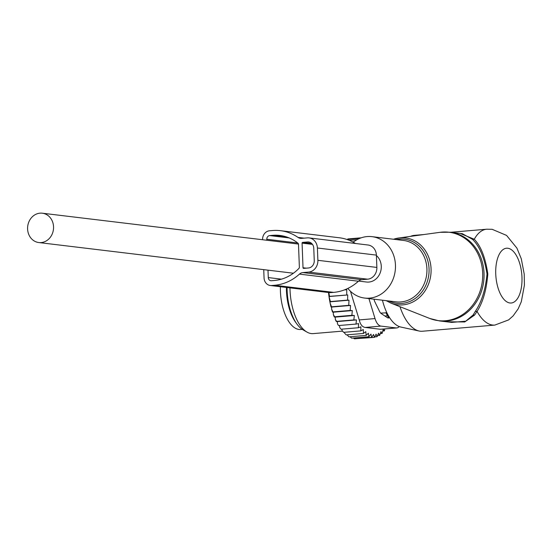 <?xml version="1.0" encoding="UTF-8"?>
<svg xmlns="http://www.w3.org/2000/svg" width="552" height="552" viewBox="0 0 552 552"><rect width="100%" height="100%" fill="white"/><g stroke="black" fill="none" stroke-linecap="round" stroke-linejoin="round"><path stroke-width="0.83" d="M347.85 288.42A30.926 27.124 -83.1 0 0 364.596 298.059A30.926 27.124 -83.1 0 0 382.357 293.271A30.926 27.124 -83.1 0 0 394.921 260.178A30.926 27.124 -83.1 0 0 371.993 236.656A30.926 27.124 -83.1 0 0 354.239 241.445A30.926 27.124 -83.1 0 0 353.239 242.197M382.432 300.212A42.58 20.12 85.1 0 0 400.911 327.074L419.106 331.014A48.107 22.736 85.1 0 0 420.175 331.193A48.107 22.736 85.1 0 0 422.404 331.234L494.827 325.087L508.599 319.918L513.132 315.889L518.19 308.816L521.316 301.702L524.4 285.212L524.227 274.137L521.288 258.771L516.9 248.096L506.557 235.407L492.17 229.315L486.685 229.218A48.107 22.736 85.1 0 0 474.278 239.257L460.113 233.427M423.708 234.565L414.262 235.366A48.107 22.736 85.1 0 0 411.054 236.139A48.107 22.736 85.1 0 0 410.495 236.38M399.972 306.698A48.107 22.736 85.1 0 0 419.106 331.014M473.14 314.971L475.334 311.314C481.592 302.082 485.491 289.641 487.023 273.999C484.463 257.86 479.647 246.323 472.574 239.382L474.278 239.257C480.937 246.13 485.449 257.722 487.816 274.04C486.505 289.89 482.917 302.351 477.052 311.411L474.582 315.088L473.14 314.971L465.757 321.202L451.695 322.402L439.461 320.926A44.671 39.178 -83.1 0 0 465.108 314.005A44.671 39.178 -83.1 0 0 483.255 266.202A44.671 39.178 -83.1 0 0 450.142 232.226L440.103 232.309A44.519 39.047 96.9 0 1 480.785 261.282A44.519 39.047 96.9 0 1 463.839 313.736A44.519 39.047 -83.1 0 1 429.725 318.456L439.461 320.926M472.574 239.382L462.341 233.696M474.582 315.088L464.722 321.961L446.547 321.781M494.827 325.087A48.107 22.736 85.1 0 1 492.591 325.045A48.107 22.736 85.1 0 1 477.052 311.411L475.334 311.314M358.6 281.072L366.528 282.031A14.773 12.958 -83.1 0 0 368.86 282.065A14.773 12.958 -83.1 0 0 380.645 271.494A14.773 12.958 -83.1 0 0 376.409 255.555M41.138 242.59A14.773 12.958 -83.1 0 0 53.544 228.1A14.773 12.958 -83.1 0 0 42.338 213.21A14.773 12.958 -83.1 0 0 40.006 213.169A14.773 12.958 -83.1 0 0 27.6 227.652A14.773 12.958 -83.1 0 0 38.806 242.549A14.773 12.958 -83.1 0 0 41.138 242.59M280.395 286.716A36.08 17.05 85.1 0 0 300.688 329.503L302.261 329.365M286.412 287.44A36.08 17.05 85.1 0 0 296.203 323.03M380.687 313.115L386.883 312.805M385.924 312.673L387.497 315.785A5.499 2.601 85.1 0 0 389.519 317.552M347.132 334.829L348.954 336.858L366.169 335.395L368.37 333.187L368.915 336.706L351.707 338.169L349.933 336.692M344.427 332.276L344.648 333.249L346.256 334.905L363.464 333.442L363.292 329.523L360.842 330.883L343.634 332.345L342.123 330.627A48.797 23.06 -94.9 0 0 342.509 331.076L343.185 331.842M341.874 329.144L342.123 330.627M340.763 328.923A48.797 23.06 -94.9 0 1 339.721 327.46L340.763 328.923M339.501 325.473L339.721 327.46M338.438 325.459A48.797 23.06 -94.9 0 1 337.472 323.782L338.438 325.459M328.516 292.512A48.797 23.06 -94.9 0 0 329.875 301.765L330.193 303.324A48.797 23.06 -94.9 0 0 331.055 307.002L331.566 307.064L331.648 309.217A48.797 23.06 -94.9 0 0 332.518 312.101L333.27 312.19L333.36 314.571A48.797 23.06 -94.9 0 0 334.277 316.993L335.236 317.103L335.326 319.47A48.797 23.06 -94.9 0 0 336.292 321.519L337.348 321.561L337.472 323.782M384.806 328.951L384.399 330.883L382.777 331.021M368.915 336.706L370.965 334.119L371.682 337.369L373.559 334.429L374.415 337.369L376.112 334.119L377.092 336.713L378.582 333.187L379.672 335.395L380.949 331.648L382.115 333.442L383.178 329.523L384.399 330.883M382.115 333.442L380.287 333.601M379.672 335.395L377.582 335.575M377.092 336.713L374.656 336.92M374.415 337.369L356.882 338.624M371.682 337.369L354.474 338.831L353.37 338.031M343.192 331.842L343.634 332.345M336.292 321.519L336.61 321.374L335.326 319.47M334.277 316.993L334.657 316.786L333.36 314.571M331.648 309.217L332.959 311.908L332.518 312.101M330.193 303.324L331.538 306.815L331.055 307.002M329.875 301.765L330.393 301.578L329.013 296.541L329.537 296.362L328.813 292.546M353.88 241.707L352.521 241.824M356.985 239.699L349.319 240.348M359.745 238.367L346.904 239.458M361.236 237.808L347.898 238.94L347.387 239.416M329.013 296.541L347.719 294.954L329.537 296.362M344.358 289.924L346.739 289.724L344.627 289.821M368.929 298.584L375.022 318.58A13.745 6.493 85.1 0 0 380.963 326.108L396.094 327.929L380.314 329.268L365.176 327.446C362.291 327.005 360.311 324.5 359.242 319.918L350.485 291.304M289.979 287.868A41.234 19.486 85.1 0 0 307.009 332.104L302.965 329.792A38.461 18.175 -94.9 0 1 287.081 287.523M389.539 317.586L387.959 317.911M374.001 299.198A6.872 3.25 85.1 0 0 374.87 301.84L379.631 311.576A6.872 3.25 85.1 0 0 381.17 313.522L387.325 317.621A6.872 3.25 85.1 0 0 388.498 317.959A6.872 3.25 85.1 0 0 389.022 317.821M396.094 327.929A13.745 6.493 85.1 0 0 396.736 327.943A13.745 6.493 85.1 0 0 399.234 326.57M380.314 329.268L396.736 327.943M307.009 332.104A41.234 19.486 85.1 0 0 313.191 333.608L342.55 331.117M346.152 289.2L346.159 289.69M346.739 289.724L346.746 294.906M347.719 294.954L347.601 300.115L330.393 301.578M360.842 330.883L360.877 326.839L358.345 327.743L358.593 323.631L355.992 324.072L356.461 319.939L353.825 319.912L354.343 315.482L351.865 315.33L352.321 310.576L350.168 310.445L350.534 305.456L348.747 305.353L348.995 300.198L347.601 300.115M366.169 335.395L365.797 331.648L363.464 333.442M348.995 300.198L330.13 301.799M348.747 305.353L331.538 306.815M350.534 305.456L331.566 307.064M350.168 310.445L332.959 311.908M352.321 310.576L333.27 312.19M351.865 315.33L334.657 316.786M354.343 315.482L335.236 317.103M353.825 319.912L336.61 321.374M356.461 319.939L337.348 321.561M355.992 324.072L338.783 325.535M358.345 327.743L341.129 329.206M263.739 269.645L264.056 277.932A8.245 7.231 -83.1 0 0 270.314 285.501A8.245 7.231 -83.1 0 0 271.612 285.522L274.634 285.267A49.825 43.705 96.9 0 0 299.439 274.116A6.872 6.031 96.9 0 1 302.862 272.578L308.637 272.088A10.999 9.646 96.9 0 0 317.876 260.316L317.4 248A10.999 9.646 96.9 0 0 309.058 237.905A10.999 9.646 96.9 0 0 307.326 237.877L301.551 238.367A6.872 6.031 96.9 0 1 300.467 238.347A6.872 6.031 96.9 0 1 298.032 237.415A49.825 43.705 96.9 0 0 280.395 230.667A49.825 43.705 96.9 0 0 272.529 230.536L269.514 230.791A8.245 7.231 -83.1 0 0 262.586 239.616L262.593 239.74M270.314 285.501L329.302 292.608A8.245 7.231 -83.1 0 0 330.607 292.629L271.612 285.522M267.996 270.156L268.279 277.573A3.436 3.015 -83.1 0 0 270.887 280.726A3.436 3.015 -83.1 0 0 271.432 280.733L274.447 280.478A45.016 39.482 96.9 0 0 298.963 268.355A1.373 1.208 96.9 0 0 299.37 267.258L298.487 244.239A1.373 1.208 96.9 0 0 297.997 243.218A45.016 39.482 96.9 0 0 279.823 235.442A45.016 39.482 96.9 0 0 272.716 235.325L269.693 235.58A3.436 3.015 -83.1 0 0 266.809 239.257L266.851 240.251M299.439 274.116L358.434 281.223A6.872 6.031 96.9 0 1 361.857 279.685L367.625 279.188A10.999 9.646 96.9 0 0 376.864 267.423L376.388 255.107A10.999 9.646 96.9 0 0 368.053 245.012L309.058 237.905M358.434 281.223A49.825 43.705 96.9 0 1 333.622 292.374L330.607 292.629M280.395 230.667L339.383 237.774A49.825 43.705 96.9 0 1 355.46 243.494M303.02 267.755L302.075 243.128A0.69 0.6 96.9 0 1 302.655 242.39L307.485 241.983A6.872 6.031 96.9 0 1 308.568 241.997A6.872 6.031 96.9 0 1 313.777 248.31L314.254 260.627A6.872 6.031 96.9 0 1 308.478 267.982L303.655 268.389A0.69 0.6 96.9 0 1 303.02 267.755L306.367 268.162M440.103 232.309L398.848 237.981L393.569 239.251A33.672 29.539 96.9 0 1 398.848 237.981A33.672 29.539 96.9 0 1 429.622 259.895A33.672 29.539 96.9 0 1 416.801 299.577A33.672 29.539 -83.1 0 1 390.995 303.145L429.725 318.456M388.849 300.985A32.306 28.338 -83.1 0 0 415.373 298.335A32.306 28.338 -83.1 0 0 427.358 259.254A32.306 28.338 -83.1 0 0 396.246 239.575M364.596 298.059L396.06 301.854A30.926 27.124 -83.1 0 0 413.814 297.066A30.926 27.124 -83.1 0 0 426.379 263.966A30.926 27.124 -83.1 0 0 403.457 240.444L371.993 236.656M507.805 248.248A27.49 12.993 85.1 0 0 495.751 274.033A27.49 12.993 85.1 0 0 509.91 302.986A27.49 12.993 85.1 0 0 521.964 277.194A27.49 12.993 85.1 0 0 507.805 248.248M384.903 316.006L387.497 315.785A5.499 3.139 153.2 0 0 388.284 315.496M380.963 326.108L365.176 327.446M375.022 318.58L359.242 319.918M281.479 279.16L268.279 277.573M266.809 239.257L297.7 242.977M289.158 237.926L269.693 235.58M302.862 272.578L361.857 279.685M308.637 272.088L367.625 279.188M317.876 260.316L376.864 267.423M274.634 285.267L333.622 292.374M317.4 248L376.388 255.107M298.032 237.415L304.111 238.147M272.716 235.325L286.75 237.015M302.075 243.128L312.466 244.377M307.485 241.983L309.624 242.238M302.655 242.39L311.68 243.48M386.172 300.661L390.995 303.145M410.433 236.387L411.054 236.139M462.383 233.696L450.142 232.226M450.611 232.282L486.685 229.218M298.466 244.06L42.338 213.21M293.416 273.219L38.806 242.549M387.504 317.724L389.519 317.559"/></g></svg>
